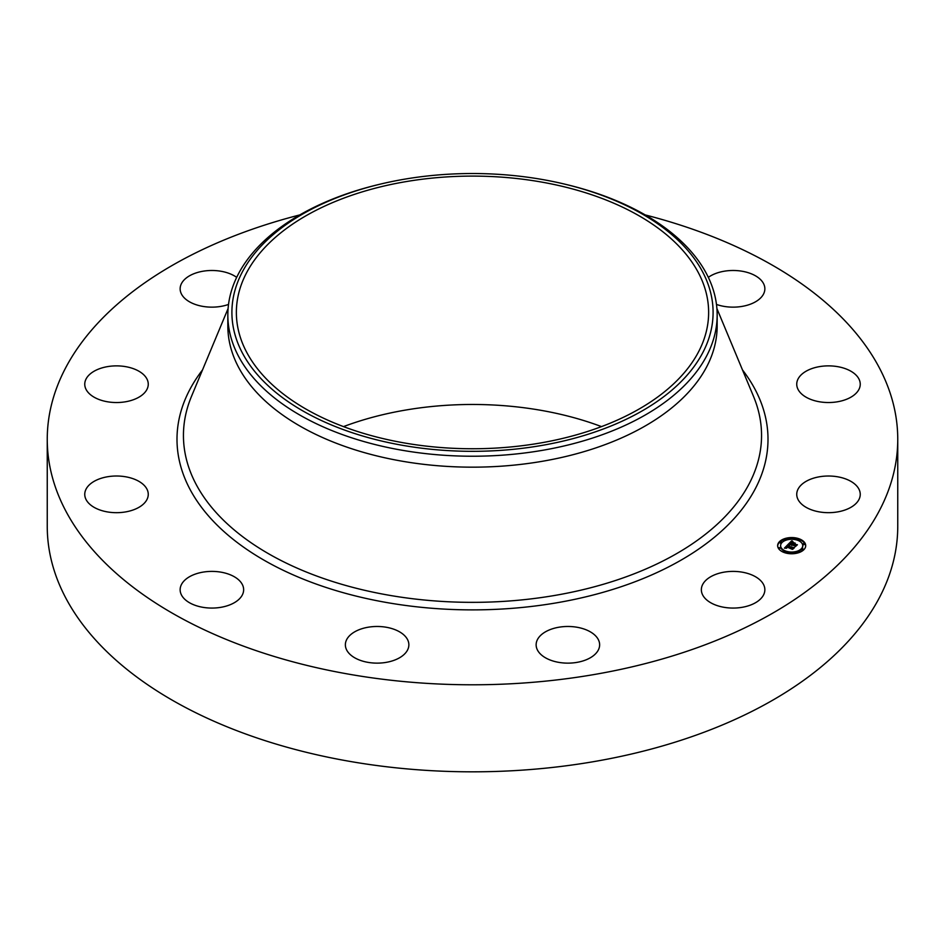 <?xml version="1.0" encoding="UTF-8"?>
<svg xmlns="http://www.w3.org/2000/svg" width="945" height="945" viewBox="0 0 945 945"><rect width="100%" height="100%" fill="white"/><g stroke="black" fill="none" stroke-linecap="round" stroke-linejoin="round"><path stroke-width="1.42" d="M763.572 584.577A31.752 18.333 180 0 1 764.859 589.739A31.752 18.333 180 0 1 737.62 607.883A31.752 18.333 180 0 1 702.631 594.901A31.752 18.333 180 0 1 701.355 589.739A31.752 18.333 180 0 1 728.583 571.583A31.752 18.333 180 0 1 763.572 584.577M645.187 214.917A425.25 245.511 180 0 1 897.75 439.271L897.75 526.318A425.25 245.511 180 0 1 592.22 761.894A425.25 245.511 180 0 1 47.25 526.318L47.25 439.271A425.25 245.511 180 0 1 299.813 214.917M897.75 439.271A425.25 245.511 180 0 1 592.22 674.86A425.25 245.511 180 0 1 47.25 439.271M400.089 657.46A31.752 18.333 180 0 1 365.313 661.819A31.752 18.333 180 0 1 345.362 644.809A31.752 18.333 180 0 1 354.139 632.158A31.752 18.333 180 0 1 388.915 627.787A31.752 18.333 180 0 1 408.866 644.809A31.752 18.333 180 0 1 400.089 657.46M220.835 607.328A31.752 18.333 180 0 1 180.141 589.739A31.752 18.333 180 0 1 202.951 572.138A31.752 18.333 180 0 1 243.645 589.739A31.752 18.333 180 0 1 220.835 607.328M708.325 277.358A31.752 18.333 180 0 1 724.165 271.227A31.752 18.333 180 0 1 764.859 288.816A31.752 18.333 180 0 1 742.049 306.404A31.752 18.333 180 0 1 716.475 304.432M109.018 512.166A31.752 18.333 180 0 1 84.755 494.353A31.752 18.333 180 0 1 123.996 476.528A31.752 18.333 180 0 1 148.259 494.353A31.752 18.333 180 0 1 109.018 512.166M835.982 366.388A31.752 18.333 180 0 1 860.245 384.202A31.752 18.333 180 0 1 821.004 402.015A31.752 18.333 180 0 1 796.741 384.202A31.752 18.333 180 0 1 835.982 366.388M94.594 397.467A31.752 18.333 180 0 1 84.755 384.202A31.752 18.333 180 0 1 104.009 367.357A31.752 18.333 180 0 1 138.419 370.936A31.752 18.333 180 0 1 148.259 384.202A31.752 18.333 180 0 1 129.004 401.058A31.752 18.333 180 0 1 94.594 397.467M850.405 481.088A31.752 18.333 180 0 1 860.245 494.353A31.752 18.333 180 0 1 840.991 511.198A31.752 18.333 180 0 1 806.581 507.607A31.752 18.333 180 0 1 796.741 494.353A31.752 18.333 180 0 1 815.996 477.497A31.752 18.333 180 0 1 850.405 481.088M228.525 304.432A31.752 18.333 180 0 1 181.428 293.978A31.752 18.333 180 0 1 180.141 288.816A31.752 18.333 180 0 1 201.379 271.522A31.752 18.333 180 0 1 236.675 277.358M598.74 649.132A31.752 18.333 180 0 1 564.118 663.012A31.752 18.333 180 0 1 536.134 644.809A31.752 18.333 180 0 1 537.032 640.486A31.752 18.333 180 0 1 571.666 626.606A31.752 18.333 180 0 1 599.638 644.809A31.752 18.333 180 0 1 598.74 649.132M343.507 426.608A236.132 136.328 180 0 1 406.019 409.988A236.132 136.328 180 0 1 601.492 426.608M538.981 443.24A236.132 136.328 180 0 1 236.368 312.429A236.132 136.328 180 0 1 406.019 181.617A236.132 136.328 180 0 1 708.632 312.429A236.132 136.328 180 0 1 538.981 443.24M703.364 351.528A240.597 138.903 0 0 0 565.937 184.429A240.597 138.903 0 0 0 379.063 184.429A240.597 138.903 0 0 0 241.636 273.318A240.597 138.903 0 0 0 404.767 445.709A240.597 138.903 0 0 0 703.364 351.528M565.937 184.429L567.52 184.807A244.66 141.254 0 0 1 717.16 314.98A244.66 141.254 0 0 1 707.262 354.741A244.66 141.254 180 0 1 541.379 450.517A244.66 141.254 0 0 1 227.839 314.98A244.66 141.254 0 0 1 237.738 275.208A244.66 141.254 180 0 1 377.48 184.807L379.063 184.429M717.16 314.98L717.16 325.907A244.66 141.254 180 0 1 541.379 461.455A244.66 141.254 180 0 1 227.839 325.907L227.839 314.98M784.657 552.683A14.033 8.103 180 0 1 777.64 545.667A14.033 8.103 180 0 1 798.69 538.65A14.033 8.103 180 0 1 805.707 545.667A14.033 8.103 180 0 1 784.657 552.683M797.474 538.981A14.033 8.103 0 0 0 789.134 538.39M787.587 538.615A14.033 8.103 0 0 0 780.168 541.721M780.062 541.816A14.033 8.103 0 0 0 777.652 546.009M805.695 546.009A14.033 8.103 0 0 0 798.797 539.382M785.874 553.038L786.252 551.939L784.551 551.939L786.252 551.939A11.056 6.379 0 0 0 794.083 552.589M795.56 552.341A11.056 6.379 0 0 0 802.73 546.364A11.056 6.379 0 0 0 802.718 546.009M780.629 546.009A11.056 6.379 0 0 0 780.617 546.364A11.056 6.379 0 0 0 785.082 551.49M780.204 542.395L780.381 543.162L781.409 542.395M798.265 540.54L798.549 539.737M787.823 539.016L787.787 539.689M801.939 549.636L802.116 550.403L803.179 550.297M803.191 544.143L803.368 544.911L804.396 544.143M778.952 547.887L779.129 548.655L780.157 547.887M794.32 553.014L794.213 553.628M797.202 540.138A11.056 6.379 180 0 1 802.73 545.667A11.056 6.379 180 0 1 786.145 551.195A11.056 6.379 180 0 1 780.617 545.667A11.056 6.379 180 0 1 797.202 540.138M788.035 544.45L789.205 545.43L786.996 546.127L793.658 547.923L792.253 549.317L786.783 546.919L786.724 548.1L786.382 546.789L785.744 547.687L786.512 548.242L784.421 548.147L788.035 544.45L787.634 545.56M788.567 544.367L789.677 545.336L788.567 544.615M788.579 545.466L787.646 546.068L794.461 547.698L792.69 549.281L794.154 547.816L787.398 546.115L788.579 545.466M788.319 544.166L791.508 540.989L792.595 542.017L789.796 543.292L792.276 544.119L790.268 543.198L792.087 542.111L790.492 543.174L792.536 543.859L792.595 542.607L794.816 543.34L792.725 544.273L796.481 544.993L794.981 546.505L794.78 545.773L788.319 544.166M792.064 540.859L793.139 541.957L792.064 541.142M793.009 542.442L795.3 543.21L793.009 542.548M794.06 543.529L793.434 544.155L797.403 544.757L795.406 546.564L797.084 544.875L793.209 544.178L794.06 543.529M791.662 544.733L791.638 545.454M795.666 545.808L792.725 544.958L792.725 544.273M792.465 543.93L792.276 544.816L789.796 543.989L789.796 543.292M791.816 541.379L790.918 542.276M789.796 543.399L789.158 544.025M795.395 545.159L795.395 545.856M792.997 543.387L792.997 543.989M792.536 543.859L792.536 544.544M792.276 544.119L792.276 544.816M791.768 541.331L791.768 542.028M791.733 541.284L791.733 541.969M791.686 541.225L791.686 541.922M791.508 540.989L791.508 541.686M786.996 546.21L786.417 546.801M785.779 547.45L785.082 548.171M792.808 548.761L786.996 546.824L786.996 546.127M792.713 548.088L792.713 548.785M788.095 544.497L788.095 545.194M781.231 541.615L779.956 542.04L781.231 541.615M798.371 538.969L797.096 539.394L798.371 538.969M788.851 538.248L787.575 538.674L788.851 538.248M802.966 548.868L801.691 549.293L802.966 548.868M804.219 543.363L802.943 543.788L804.219 543.363M779.129 547.97L780.405 547.545L779.129 548.655M794.497 553.085L795.773 552.66L794.497 553.605M716.912 308.554L753.531 396.428A289.04 166.875 180 0 1 553.876 595.598A289.04 166.875 180 0 1 191.469 396.428L228.088 308.554M742.475 369.908A295.501 170.608 180 0 1 555.695 602.981A295.501 170.608 180 0 1 250.094 551.608A295.501 170.608 180 0 1 202.525 369.908M791.65 541.178L791.65 541.863M791.603 541.119L791.603 541.804M791.556 541.048L791.556 541.745M780.381 542.465L780.381 543.162M803.368 544.214L803.368 544.911M802.73 545.667L802.73 546.364M780.617 545.667L780.617 546.364M781.657 542.04L781.657 542.737M779.956 542.04L779.956 542.737M798.797 539.394L798.797 540.091M797.096 539.394L797.096 540.091M789.276 538.674L789.276 539.371M787.575 538.674L787.575 539.371M803.392 549.293L803.392 549.978M801.691 549.293L801.691 549.978M804.644 543.788L804.644 544.485M802.943 543.788L802.943 544.485M778.704 547.545L778.704 548.23M780.405 547.545L780.405 548.23M794.072 552.66L794.072 553.357M795.773 552.66L795.773 553.357"/></g></svg>
